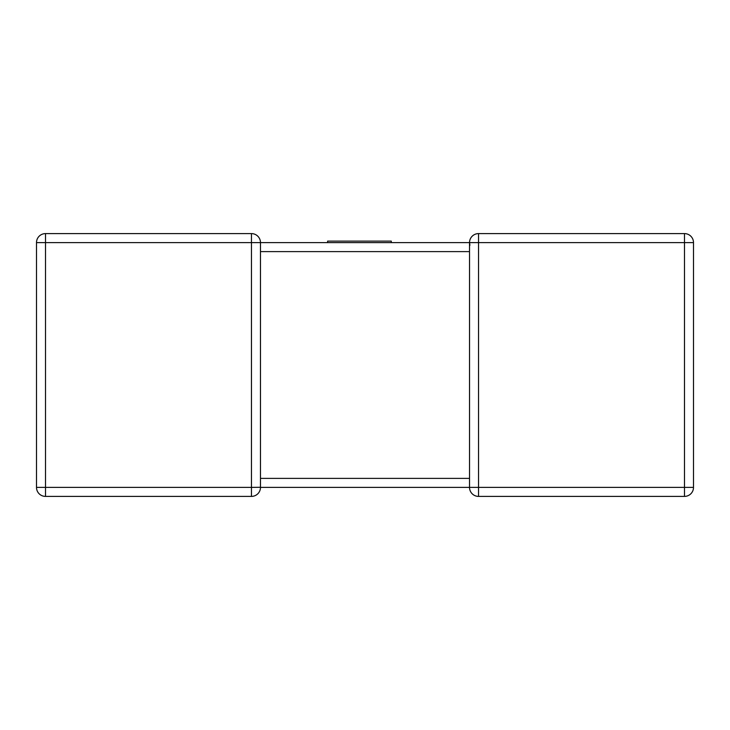 <?xml version="1.0" encoding="UTF-8"?>
<svg xmlns="http://www.w3.org/2000/svg" width="730" height="730" viewBox="0 0 730 730"><rect width="100%" height="100%" fill="white"/><g stroke="black" fill="none" stroke-linecap="round" stroke-linejoin="round"><path stroke-width="1.09" d="M693.5 487.394L684.494 487.394L684.494 242.606L478.533 242.606L478.533 487.394L684.494 487.394L684.494 496.4A9.006 9.006 0 0 0 693.5 487.394A9.006 9.006 0 0 1 684.494 496.4A9.006 9.006 0 0 0 693.5 487.394L693.5 242.606L693.5 487.394A9.006 9.006 0 0 1 684.494 496.4L478.533 496.4A9.006 9.006 0 0 1 469.527 487.394L260.473 487.394A9.006 9.006 0 0 1 251.467 496.4L45.506 496.4A9.006 9.006 0 0 1 36.5 487.394L36.5 242.606A9.006 9.006 0 0 1 45.506 233.6L251.467 233.6L45.506 233.6A9.006 9.006 0 0 0 36.5 242.606A9.006 9.006 0 0 1 45.506 233.6A9.006 9.006 0 0 0 36.5 242.606L45.506 242.606L45.506 487.394L251.467 487.394L251.467 242.606L45.506 242.606L45.506 233.6M469.527 478.953L469.527 478.387L260.473 478.387L260.473 251.047M469.527 487.394L478.533 487.394L478.533 496.4A9.006 9.006 0 0 1 469.527 487.394L469.527 251.613L260.473 251.613L260.473 250.153M478.533 233.6A9.006 9.006 0 0 0 469.527 242.606L478.533 242.606L478.533 233.6L684.494 233.6L478.533 233.6A9.006 9.006 0 0 0 469.527 242.606L260.473 242.606L469.527 242.606L469.919 245.243M693.5 242.606A9.006 9.006 0 0 0 684.494 233.6A9.006 9.006 0 0 1 693.5 242.606L684.494 242.606L684.494 233.6M260.473 251.613L260.473 242.606A9.006 9.006 0 0 0 251.467 233.6L251.467 242.606L260.473 242.606A9.006 9.006 0 0 0 251.467 233.6M327.624 242.606L327.624 241.11L391.28 241.11L391.28 242.606M260.473 478.953L260.473 487.394A9.006 9.006 0 0 1 251.467 496.4L251.467 487.394L260.473 487.275M36.5 487.394A9.006 9.006 0 0 0 45.506 496.4L45.506 487.394L36.5 487.394M469.527 251.047L469.527 242.606M469.527 479.847L469.527 478.387"/></g></svg>
